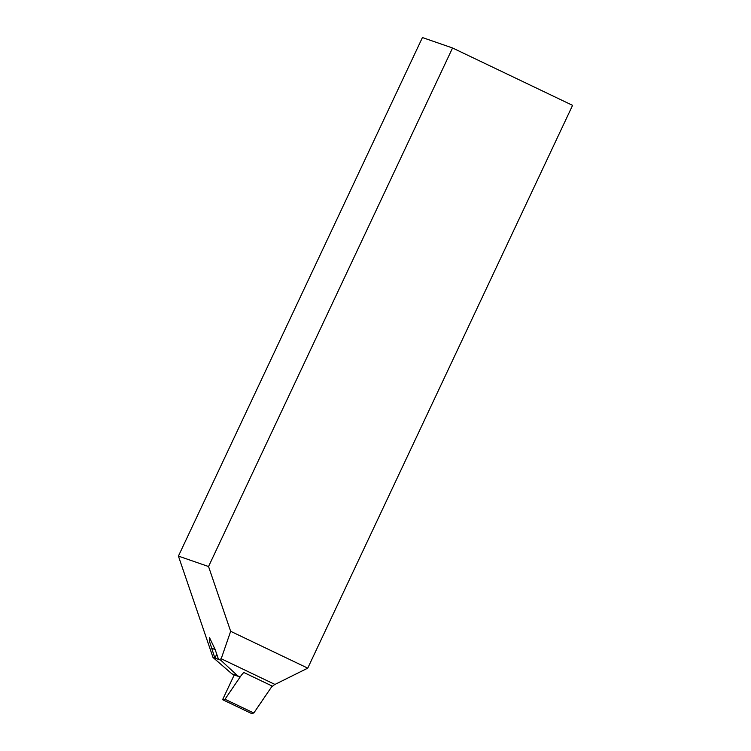 <?xml version="1.0" encoding="UTF-8"?>
<svg xmlns="http://www.w3.org/2000/svg" width="751" height="751" viewBox="0 0 751 751"><rect width="100%" height="100%" fill="white"/><g stroke="black" fill="none" stroke-linecap="round" stroke-linejoin="round"><path stroke-width="1.13" d="M208.543 566.526L230.66 631.3L307.75 668.146L572.581 105.356L452.553 47.98L422.428 37.55L178.419 556.097L208.543 566.526L452.553 47.98M240.911 675.872L224.99 699.247L222.587 699.679L234.237 674.942L231.834 673.788L213.031 657.5L178.419 556.097M217.649 656.881A5.604 1.295 115.5 0 1 217.555 656.853A5.604 1.295 115.5 0 1 217.292 655.858M231.834 673.788L237.71 675.825L220.719 660.157L230.66 631.3M237.71 675.825L240.113 676.98A22.427 5.201 115.5 0 1 243.803 672.483L272.604 686.254A22.427 5.201 115.5 0 1 274.95 684.443L307.75 668.146M234.237 674.942L240.113 676.98M213.031 657.5L220.719 660.157M216.729 654.215L214.889 658.139L209.52 641.457L209.548 637.721L215.021 649.183L218.503 659.387M272.172 686.048L253.8 713.018L251.397 713.45L222.587 699.679M224.99 699.247L253.8 713.018M220.925 658.618L274.95 684.443M211.406 647.935L215.208 649.756"/></g></svg>

